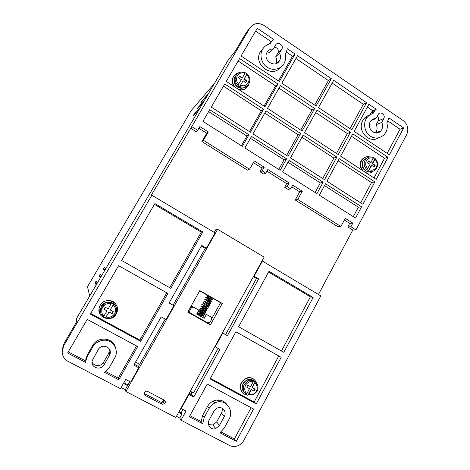 <?xml version="1.0" encoding="UTF-8"?>
<svg xmlns="http://www.w3.org/2000/svg" width="470" height="470" viewBox="0 0 470 470"><rect width="100%" height="100%" fill="white"/><g stroke="black" fill="none" stroke-linecap="round" stroke-linejoin="round"><path stroke-width="0.7" d="M114.862 313.425C112.747 316.592 109.839 317.796 106.132 317.044M368.18 157.456L364.379 159.377L363.334 160.822C360.044 166.292 366.142 173.994 371.635 171.356M110.227 309.983L113.64 303.879L110.227 309.983L113.258 311.639L112.083 313.666L109.052 312.01L105.509 317.896L108.993 311.886L112.083 313.666M252.384 387.697L252.079 387.45L255.251 381.746L252.384 387.697L255.116 389.189L254.064 391.152L251.327 389.659L248.736 394.489L247.907 395.223L251.033 389.407L254.064 391.152M373.926 166.826L374.696 165.393L372.222 163.76L375.007 158.578L375.013 159.33L372.704 163.63L375.183 165.264L374.238 167.026L371.752 165.393L368.592 170.722L366.935 169.635L370.102 164.306L367.611 162.667L368.562 160.905L371.047 162.538L373.409 157.479M245.787 82.556L246.638 81.081L243.912 79.283L247.097 73.902L244.2 79.001L246.932 80.799L245.881 82.614L243.149 80.817L239.741 86.474L243.149 80.817M375.965 118.522L378.462 114.075C380.982 110.973 385.782 115.203 383.79 118.563L381.716 122.412C382.886 124.867 382.897 127.27 381.74 129.614L380.794 130.954C375.659 136.976 366.259 128.522 370.219 121.842L371.024 120.673C372.393 119.169 374.038 118.452 375.965 118.522L371.141 120.537M375.377 132.898L376.217 131.676C377.357 129.373 377.351 127.017 376.194 124.609L378.238 120.825C379.008 119.063 378.685 117.494 377.269 116.114M381.716 122.412L376.194 124.609M273.311 48.998L275.584 45.061C277.682 41.101 284.039 45.167 281.877 49.109L279.527 53.204C280.737 55.648 280.79 58.045 279.691 60.395L279.533 60.677C275.443 68.526 262.701 60.8 266.813 52.787L267.078 52.282C268.523 49.99 270.603 48.892 273.311 48.998L269.61 52.669L266.66 53.122M279.527 53.204L275.714 56.788L278.023 52.763C278.81 49.515 277.582 47.658 274.351 47.2M275.972 63.644C276.953 61.382 276.871 59.097 275.714 56.788M376.212 109.263L374.872 110.515L372.986 113.634C370.801 114.175 368.927 115.344 367.376 117.148L366.077 119.051C363.275 123.581 364.667 131.794 369.144 135.307C374.161 139.114 379.155 138.932 384.119 134.761L385.829 132.37C387.315 129.491 387.68 126.401 386.928 123.093L388.89 117.894L403.665 127.958L389.313 154.83L354.127 131.371L368.909 104.287L376.212 109.263L372.857 110.767L371.529 112.007L369.661 115.091C367.464 115.644 365.619 116.807 364.103 118.575L362.822 120.455C356.842 130.272 368.862 143.926 378.133 137.992M263.206 48.322L259.916 52.528C253.594 64.766 271.954 78.208 280.243 67.586M270.097 43.839C266.848 44.562 264.351 46.366 262.601 49.262L262.084 50.267C259.193 55.754 262.278 64.684 267.647 67.51C272.882 71.082 281.336 68.984 283.956 63.662L284.15 63.303C285.607 60.43 285.942 57.352 285.167 54.062L286.365 51.959L287.305 48.721L295.078 54.015L279.362 81.533L241.075 56.006L257.278 28.276L273.605 39.392L271.137 42.042L270.097 43.839M189.251 393.085L189.199 393.478M144.484 392.427L144.836 391.951C145.706 391.152 146.628 390.975 147.598 391.422L164.236 400.158C165.657 401.339 165.699 402.62 164.353 404L161.98 404.224L145.312 395.505C144.196 394.753 143.92 393.725 144.484 392.427M208.803 295.988L208.815 296.576M200.702 315.288L200.273 316.046L196.66 314.013M100.222 305.247C105.198 295.824 120.661 302.204 117.054 312.098L116.225 313.995C111.648 322.896 96.755 317.885 99.129 308.144L100.222 305.247M99.364 312.544L99.088 308.032L100.181 305.142C103.247 299.231 113.164 298.902 116.067 304.601M247.813 395.188C242.126 394.923 238.643 387.768 241.686 382.551L245.463 378.785C250.827 376.746 254.634 378.338 256.896 383.555M243.155 393.12C240.105 389.988 239.524 386.387 241.41 382.31L245.175 378.556C248.542 377.075 251.468 377.328 253.959 379.319M363.228 170.933C360.414 167.814 359.867 164.353 361.583 160.552L362.764 158.913C364.767 156.927 367.123 156.269 369.825 156.939M361.888 170.058C359.838 166.874 359.585 163.748 361.125 160.687L362.305 159.048L365.672 157.033M235.394 87.367C232.591 84.406 231.839 81.075 233.149 77.38L233.619 76.44C234.841 74.425 236.604 73.185 238.895 72.721M248.377 85.317L248.06 85.928C245.64 89.482 242.326 90.557 238.12 89.147M234.16 86.562C232.145 83.613 231.716 80.646 232.885 77.656L234.554 75.153M246.298 380.312L243.049 383.291L242.179 387.662M364.015 159.794L362.822 161.363C361.136 166.127 362.529 169.47 367 171.38M115.626 314.177L116.378 312.45C117.247 308.996 116.331 306.14 113.64 303.879L111.602 302.815M254.617 381.258C252.214 379.173 249.511 378.82 246.509 380.195L243.16 383.52C241.416 387.456 242.074 390.735 245.14 393.366M257.043 383.814L255.192 381.658L253.354 380.7M375.007 158.578L373.55 157.585M247.02 73.925L245.264 72.75M104.64 303.485L100.791 310.094M92.02 361.624C93.395 366.653 101.144 366.876 103.559 362.282L108.752 353.24L109.569 349.41M208.504 424.539L212.992 425.009L216.705 421.919L221.47 413.112C222.298 411.591 222.457 409.934 221.934 408.154M162.132 402.479L163.607 399.823M62.457 348.84L64.055 343.458L76.316 322.32L76.369 319.012L77.491 316.839L227.721 60.795L235.3 51.089L246.492 32.248L249.776 28.153L150.946 195.831L151.863 195.244L63.779 345.55L64.055 343.458M123.845 382.75L127.975 384.912M179.029 411.644L181.15 412.754L182.947 409.488M191.172 394.53L192.371 392.35M104.099 364.738C100.856 370.93 90.381 367.851 92.155 360.719L98.236 349.574C101.773 342.912 112.706 347.271 109.898 354.421L104.099 364.738L103.559 362.282M214.038 411.009L217.111 408.142C222.187 405.598 227.081 411.732 224.319 416.467L219.466 425.45L215.689 428.611C210.795 430.461 206.512 424.498 209.15 420.021L214.038 411.009M181.009 420.198L229.383 445.396C231.352 446.4 233.455 446.717 235.693 446.347L235.693 446.353C239.306 445.625 242.056 443.592 243.942 440.243L320.81 295.889L262.425 261.108L254.082 276.26L258.612 278.927L227.427 335.692L222.786 333.089L215.237 346.795L219.907 349.386L193.752 397.009L188.981 394.471L181.214 408.577L186.008 411.097L181.009 420.198L179.746 418.047L176.45 416.326M125.895 391.492L175.809 417.489L264.14 257.119L217.616 229.319L125.895 391.492L125.29 389.654L127.587 385.6L123.451 383.444M121.154 387.497L125.29 389.654M63.779 345.55L62.146 351.965C62.445 356.184 64.443 359.327 68.132 361.406L120.485 388.672L125.725 379.437L130.713 382.057L138.791 367.787L133.827 365.149L161.216 316.862L166.075 319.553L173.918 305.688L169.088 302.98L201.718 245.458L206.424 248.225L215.09 232.909L151.863 195.244M318.437 294.473L352.782 230.065L355.949 229.906L406.656 134.684C408.953 129.138 407.801 124.444 403.207 120.596L263.97 25.404C258.224 22.219 253.495 23.13 249.776 28.153M164.318 400.939L163.495 402.426M135.577 362.07L139.666 364.25L165.229 319.083M181.15 412.754L181.943 414.047L178.653 412.325M190.274 391.228L193.534 392.967L218.062 348.364M189.069 393.408L192.336 395.147L193.752 397.009M181.943 414.047L179.746 418.047M200.802 102.842L207.576 95.128M200.79 102.83L201.753 101.232L202.047 101.42M208.557 93.46L201.753 101.232M100.974 276.824L99.205 275.843L100.463 277.688M99.205 275.843L100.222 274.122L101.538 275.861M193.323 115.579L199.703 108.546M193.305 115.573L194.275 113.969L194.598 114.175M200.69 106.866L194.275 113.969M89.705 296.024L87.485 286.724L191.243 110.503L214.426 83.46M197.071 109.199L203.645 101.826M197.053 109.193L198.017 107.589L198.328 107.789M204.632 100.151L198.017 107.589M96.914 283.739L95.146 282.758L96.174 285.002M95.146 282.758L96.162 281.031L97.249 283.169M105.016 269.933L103.253 268.952L104.74 270.397M103.253 268.952L104.264 267.23L105.809 268.582M219.66 400.035L218.609 400.875L216.958 399.994M190.509 394.177L191.713 391.998M87.232 319.389L137.657 346.566L118.763 379.784L104.587 372.357L109.369 367.511L115.397 356.759C118.011 351.066 114.727 343.253 109.387 341.238C104.099 338.494 95.633 341.414 92.925 346.76L87.555 356.031L85.998 360.349L85.834 362.535L67.609 352.988L87.232 319.389M121.642 260.48L154.888 203.563L202.811 231.998L170.786 288.316L121.642 260.48M140.642 341.314L90.34 314.078L118.616 265.662L167.872 293.439L140.642 341.314L139.86 340.104L90.692 313.472M283.827 352.336L238.625 326.738L269.005 271.278L313.132 297.463L283.827 352.336M281.16 357.323L256.273 403.924L210.055 378.896L235.864 331.779L281.16 357.323L278.769 355.99L254.153 402.02L256.273 403.924M224.319 428.005L229.154 419.029C234.548 409.699 224.772 397.632 214.743 403.031C212.211 404.365 210.349 406.156 209.15 408.418L204.238 417.436L202.67 423.723L189.322 416.731L207.223 384.061L253.547 409.029L236.292 441.33L219.937 432.764L224.319 428.005M164.277 400.176L163.284 402.032L160.94 402.25L144.472 393.625L145.312 395.505M199.803 290.595L222.31 303.456L210.425 324.876L187.712 312.127L199.803 290.595M127.587 385.6L129.849 381.605M138.268 366.729L139.666 364.25M214.273 232.421L215.936 229.489L217.616 229.319M173.107 305.165L205.355 248.184M340.609 156.146L352.788 133.838L388.009 157.274L376.188 179.405L340.609 156.146M304.554 132.581L317.097 110.092L350.438 132.276L338.236 154.595L304.554 132.581M267.495 108.353L280.42 85.687L314.683 108.488L302.116 130.983L267.495 108.353M316.069 106.003L281.841 83.184L297.522 55.683L331.321 78.696L316.069 106.003M318.484 107.606L333.706 80.317L366.594 102.713L351.783 129.808L318.484 107.606M252.966 133.833L266.049 110.885L300.712 133.498L287.993 156.275L252.966 133.833M280.149 170.322L244.899 147.985L251.503 136.4L286.571 158.825L280.149 170.322M191.995 126.753L197.67 130.325L199.85 126.589L208.298 131.923L203.416 140.319L249.611 169.27L254.317 160.957L264.234 167.214L262.16 170.898L265.756 173.16L267.818 169.482L289.15 182.942L287.117 186.602L290.648 188.822L292.675 185.162L302.31 191.243L297.78 199.474L340.885 226.487L345.256 218.344L352.835 223.127L350.908 226.74L355.949 229.906M355.531 218.086L319.324 195.144L325.546 183.746L361.565 206.782L355.531 218.086M316.909 193.617L282.629 171.897L289.038 160.405L323.143 182.213L316.909 193.617M242.344 146.37L202.899 121.372L209.726 109.68L248.965 134.778L242.344 146.37M250.428 132.211L211.236 107.095L224.76 83.948L263.541 109.246L250.428 132.211M324.523 179.687L290.46 157.855L303.156 135.096L336.873 157.092L324.523 179.687M362.905 204.28L326.926 181.22L339.246 158.643L374.866 181.878L362.905 204.28M264.986 106.713L226.252 81.392L239.6 58.533L277.935 84.036L264.986 106.713M350.908 226.74L347.794 226.928L352.782 230.065M222.451 332.807L225.629 334.593L256.467 278.51L253.365 276.683M347.794 226.928L349.704 223.362L344.369 219.995M340.885 226.487L337.871 226.687L295.225 199.985L299.701 191.848L291.747 186.837M290.648 188.822L288.163 189.457L284.673 187.266L286.682 183.647L266.878 171.162M265.756 173.16L263.541 173.988L259.986 171.756L262.037 168.113L253.359 162.643M249.611 169.27L247.572 170.152L201.9 141.558L206.73 133.257L198.851 128.298M197.67 130.325L196.219 131.688L190.614 128.163M206.424 248.225L204.867 248.166L201.348 246.098M169.13 302.909L173.918 305.688M262.425 261.108L261.972 261.062M138.791 367.787L138.027 366.248L134.32 364.279M188.981 394.471L188.699 394.089M181.214 408.577L180.95 408.154M215.237 346.795L214.89 346.537M136.529 345.955L118.246 378.086L118.763 379.784M68.256 351.877L85.722 361.036L85.834 362.535M87.555 356.031L87.426 354.615L85.887 358.874L85.722 361.036M87.426 354.615L92.725 345.462L92.925 346.76M115.344 347.236C112.882 337.389 97.642 336.103 92.725 345.462M105.791 371.553L118.246 378.086M154.43 204.344L201.301 232.139L202.811 231.998M201.301 232.139L169.688 287.693M167.872 293.439L166.762 292.828L139.86 340.104M166.762 292.828L118.61 265.673M313.132 297.463L310.406 296.84L281.448 350.984M310.406 296.84L268.587 272.042M210.378 378.309L254.153 402.02M235.858 331.791L278.769 355.99M222.786 333.089L222.422 332.866M227.427 335.692L225.629 334.593M258.612 278.927L256.467 278.51M254.082 276.26L253.641 276.178M226.74 404.3C223.109 399.947 218.562 398.883 213.086 401.116C210.719 402.297 208.88 404.071 207.558 406.433L209.15 408.418M236.292 441.33L234.395 438.968L221.035 431.965M251.109 407.713L234.395 438.968M202.67 423.723L201.154 421.543L189.915 415.656M204.238 417.436L202.705 415.339L201.154 421.543M202.705 415.339L207.558 406.433M222.31 303.456L220.571 302.739L211.694 318.725M209.579 322.538L208.827 323.901L210.425 324.876M199.685 290.801L208.598 295.894M208.962 296.106L220.571 302.739M208.827 323.901L187.742 312.068M388.009 157.274L384.531 158.237L351.454 136.271M373.985 177.966L384.531 158.237M350.438 132.276L347.336 133.539L315.728 112.547M347.336 133.539L336.45 153.432M314.683 108.488L311.951 110.039L279.004 88.16M311.951 110.039L300.747 130.09M331.321 78.696L328.418 80.576L314.712 105.098M328.418 80.576L295.918 58.497M366.594 102.713L363.334 104.299L332.149 83.108M363.334 104.299L350.021 128.633M300.712 133.498L298.127 134.773L264.804 113.07M298.127 134.773L286.606 155.388M286.571 158.825L284.133 159.812L278.751 169.435M284.133 159.812L250.428 138.292M349.704 223.362L352.835 223.127M295.225 199.985L297.78 199.474M299.701 191.848L302.31 191.243M284.673 187.266L287.117 186.602M286.682 183.647L289.15 182.942M262.16 170.898L259.986 171.756M264.234 167.214L262.037 168.113M203.416 140.319L201.9 141.558M208.298 131.923L206.73 133.257M353.287 216.664L358.352 207.2L361.565 206.782M358.352 207.2L324.535 185.603M323.143 182.213L320.317 182.918L315.094 192.465M320.317 182.918L287.993 162.273M248.965 134.778L246.938 136.059L241.392 145.765M246.938 136.059L208.609 111.59M263.541 109.246L261.355 110.826L249.482 131.6M261.355 110.826L223.467 86.151M336.873 157.092L333.906 158.079L322.72 178.53M333.906 158.079L301.946 137.263M360.672 202.846L371.517 182.572L374.866 181.878M371.517 182.572L338.077 160.793M372.857 110.767L367.399 107.06M387.133 153.373L400.041 129.238L403.665 127.958M400.041 129.238L388.014 121.066M271.284 41.795L269.046 44.104M271.302 41.765L255.615 31.114M295.078 54.015L292.557 56.206L278.44 80.916M292.557 56.206L286.348 51.994M277.935 84.036L275.596 85.898L264.052 106.103M275.596 85.898L238.143 61.029M188.358 310.97L189.416 312.491L190.655 313.255M190.138 307.797L191.09 308.338L189.986 310.306C189.434 311.557 189.704 312.573 190.791 313.337L207.358 322.637L209.99 322.197L211.406 319.782C211.947 318.537 211.688 317.532 210.613 316.774L206.383 314.383L204.203 318.296L196.642 314.042L198.834 310.124L192.677 306.675L190.832 306.563M200.32 316.075L202.676 317.397L203.575 315.787M203.816 315.352L204.55 314.036M204.791 313.602L206.383 314.383M369.772 172.942L366.447 173.036M246.456 87.89C244.459 89.746 242.032 90.399 239.183 89.84M204.203 318.296L202.676 317.397M373.315 171.033L373.315 171.033C371.083 173.066 368.545 173.571 365.701 172.549M191.09 308.338L191.255 308.091C192.06 307.163 193.005 306.951 194.092 307.451M243.231 87.878C238.055 89.746 232.644 83.901 234.401 78.619M104.023 309.178L107.025 310.905L103.482 316.798L105.509 317.896C109.751 319.077 113.117 317.843 115.614 314.195M246.098 394.242L247.907 395.223M238.725 84.083C236.504 82.309 236.016 79.518 237.274 75.699C239.929 72.803 242.491 72.016 244.964 73.344L242.373 77.803L239.635 75.993L238.578 77.808L241.322 79.612L237.914 85.276L239.741 86.474C243.56 87.925 246.591 87.026 248.842 83.778M107.025 310.905L103.982 309.248L105.163 307.215L108.206 308.878L111.625 302.768C107.401 301.558 104.017 302.786 101.479 306.452L100.527 308.954L101.35 306.117C104.264 300.647 113.041 300.677 115.62 306.117M253.424 380.724C251.485 380.036 249.547 380.154 247.614 381.088L244.247 384.437C242.514 388.296 243.125 391.563 246.08 394.224L246.903 393.49L249.5 388.661L246.756 387.163L247.813 385.2L250.557 386.698L253.142 381.881L253.371 380.659C251.444 379.995 249.523 380.136 247.614 381.088L246.509 380.195M244.964 73.344L245.246 72.686M112.019 313.543L113.153 311.587M246.791 387.092L249.5 388.661M251.327 389.659L251.033 389.407M253.765 390.899L254.775 389.007M371.047 162.538L370.572 162.673L368.386 161.233M371.752 165.393L371.277 165.522L368.504 170.68M374.696 165.393L375.183 165.264M372.222 163.76L372.704 163.63M242.373 77.803L242.091 78.085L239.436 76.334M246.638 81.081L246.932 80.799M365.114 159.16L366.753 158.32M247.12 85.757C242.132 91.867 231.41 84.271 234.888 77.027L236.727 74.483M113.111 305.007C115.755 307.498 116.284 310.412 114.686 313.754C112.577 316.821 109.733 317.902 106.155 317.003M254.969 382.886C257.36 385.183 257.842 387.944 256.414 391.163C254.523 394.142 251.961 395.247 248.736 394.489M367.746 168.683C365.56 166.315 365.114 163.66 366.406 160.722C368.128 158.073 370.442 157.244 373.356 158.243M376.752 167.902L375.465 169.564C370.36 175.163 361.119 166.962 365.108 160.311L366.159 158.854C367.846 157.174 369.837 156.575 372.134 157.056M375.013 159.33C377.181 161.698 377.627 164.341 376.341 167.267C374.637 169.917 372.328 170.751 369.408 169.77M246.779 74.548C249.171 77.104 249.652 79.888 248.225 82.908C246.333 85.622 243.777 86.415 240.558 85.282M247.097 73.902C249.829 76.61 250.51 79.712 249.129 83.213L248.883 83.701M237.914 85.276C235.229 82.644 234.483 79.612 235.682 76.193L236.087 75.382C237.28 73.438 239.001 72.321 241.245 72.028M109.404 355.502L108.752 353.24M224.319 416.467L221.47 413.112M219.466 425.45L216.705 421.919M163.742 399.894L164.195 400.716M383.79 118.563L378.238 120.825M281.788 49.274L277.94 52.928M160.94 402.25L161.98 404.224M370.607 113.352L373.944 111.872M269.192 44.062L271.137 42.042M189.986 310.306L189.046 309.748M103.482 316.798C100.997 314.771 100.01 312.156 100.527 308.954C102.407 303.585 106.103 301.54 111.625 302.821M104.123 315.899C101.655 314.224 101.126 311.299 102.542 307.122C105.497 303.796 108.347 302.721 111.096 303.902M246.903 393.49C244.676 391.962 244.194 389.195 245.452 385.177C248.101 381.934 250.669 380.835 253.142 381.881M242.173 87.972C236.909 88.313 232.568 81.862 234.888 77.027L235.682 76.193C237.885 72.309 241.087 71.146 245.275 72.703M116.378 312.45C117.247 309.013 116.337 306.17 113.64 303.926M257.055 391.445C258.77 387.65 258.165 384.413 255.251 381.746M376.811 167.79C378.315 164.353 377.774 161.304 375.189 158.643M375.501 132.916L380.794 130.948M276.178 63.568L279.691 60.395M364.103 118.575L367.376 117.148M259.916 52.528L262.084 50.267M197.782 313.754L200.273 316.046M202.934 315.288L199.227 312.82L198.769 311.998M203.91 313.537L200.296 311.128L199.75 310.241M204.885 311.786L200.731 308.49M205.86 310.041L201.712 306.734M206.835 308.291L202.693 304.983M207.805 306.546L205.008 304.683L203.675 303.232M208.78 304.807L205.883 302.856L204.65 301.481M209.749 303.062L205.631 299.737M210.725 301.323L206.606 297.992M211.694 299.584L208.386 297.299L207.581 296.247M208.04 296.564C206.788 296.124 206.4 295.836 206.876 295.701L208.445 296.323C214.402 300.506 212.234 299.507 212.446 300.013C211.97 299.872 213.051 300.876 209.044 299.161M197.03 313.343L197.729 313.719M199.509 314.448C205.061 316.833 202.758 315.523 203.692 315.717M198.011 311.592L198.745 311.986M200.572 312.744C205.09 314.782 204.221 313.913 204.667 313.966M204.738 313.889L204.75 313.496L200.496 310.235L199.069 309.66L199.768 310.259M201.63 311.04C207.047 313.349 204.755 311.986 205.643 312.215M205.713 312.139L205.613 311.575L201.554 308.531L200.05 307.909C200.291 308.15 199.174 307.944 200.79 308.531M202.688 309.336C206.571 310.987 205.69 310.576 206.618 310.47M206.694 310.388C206.518 309.812 207.634 310.382 203.692 307.597C201.436 306.017 200.549 305.541 201.025 306.164C201.289 306.405 200.103 306.176 201.812 306.81M203.751 307.639C208.275 309.624 206.959 308.614 207.593 308.72M207.67 308.643L207.67 308.226L203.51 305.03L202.006 304.413C201.524 304.431 201.806 304.654 202.846 305.095M204.814 305.941C207.646 307.122 208.892 307.468 208.562 306.975M208.639 306.892C208.41 306.281 209.849 307.022 204.891 303.555C202.441 301.793 203.534 302.862 202.981 302.668C203.257 302.915 201.994 302.656 203.874 303.379M205.872 304.243C208.604 305.388 209.82 305.717 209.538 305.236M209.614 305.147L209.385 304.431L204.714 301.012L203.957 300.923C204.297 301.2 202.852 300.853 204.908 301.67M206.935 302.551C210.36 303.984 209.602 303.614 210.507 303.491M210.589 303.403C211.535 303.596 209.45 301.758 206.342 299.713L204.932 299.184C204.397 299.179 204.738 299.437 205.948 299.966M207.987 300.853C210.548 301.893 211.712 302.192 211.476 301.752M211.559 301.664L211.559 301.241L207.335 297.974L205.907 297.44C206.318 297.745 204.644 297.293 206.988 298.262M362.764 158.913L362.305 159.048M373.532 157.538C370.83 156.398 368.368 156.839 366.159 158.854L364.379 159.377M109.24 352.183L109.898 354.421M212.992 425.009L215.689 428.611M278.023 52.763L281.877 49.103M85.887 358.874L85.998 360.343M213.086 401.116L214.743 403.031M164.353 404L163.284 402.038M371.529 112.007L374.872 110.515M100.985 276.801L99.211 275.814M96.932 283.716L95.152 282.728M105.027 269.909L103.259 268.922M208.845 296L207.658 295.683L207.634 296.129M197.87 313.59L197.893 313.096L201.254 314.283M198.851 311.839L198.875 311.346L202.312 312.573M199.832 310.088L199.85 309.601L203.369 310.87M200.808 308.338L200.831 307.856L204.421 309.166M201.783 306.587L201.806 306.111L205.472 307.462M202.764 304.842L202.782 304.372M203.739 303.097L203.757 302.633M204.714 301.352L204.732 300.894M205.69 299.613L205.707 299.155L210.719 301.294M206.659 297.868L206.683 297.416L210.672 298.938M200.743 315.317C195.937 311.851 198.011 313.42 197.153 313.132M203.763 315.646C203.622 315.247 205.167 315.981 199.932 312.286L198.134 311.375M191.255 308.091L190.285 307.545M257.043 391.469L253.124 395.017"/></g></svg>
